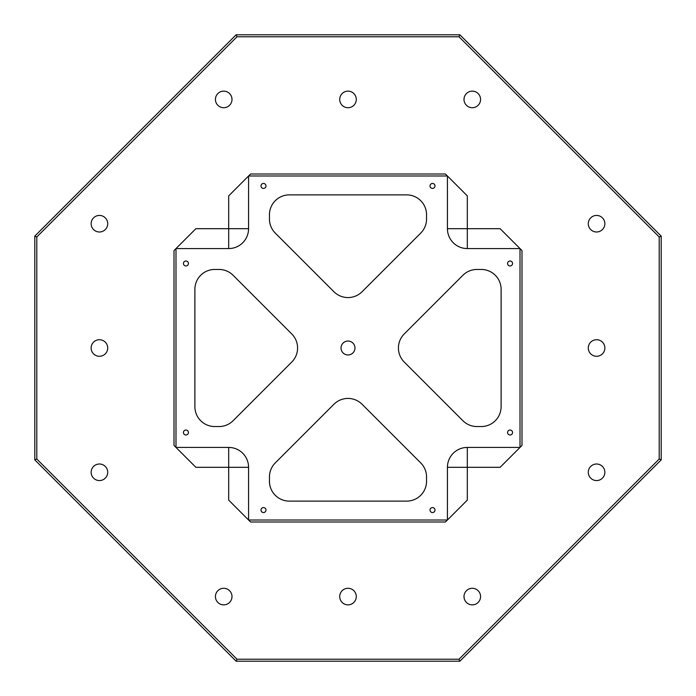 <?xml version="1.0" encoding="UTF-8"?>
<svg xmlns="http://www.w3.org/2000/svg" width="696" height="696" viewBox="0 0 696 696"><rect width="100%" height="100%" fill="white"/><g stroke="black" fill="none" stroke-linecap="round" stroke-linejoin="round"><path stroke-width="1.04" d="M348 398.425A19.888 19.888 0 0 1 362.059 404.245L420.723 462.91A19.888 19.888 0 0 1 426.552 476.969L426.552 481.232A19.888 19.888 0 0 1 406.664 501.12L289.336 501.12A19.888 19.888 0 0 1 269.448 481.232L269.448 476.969A19.888 19.888 0 0 1 275.277 462.91L333.941 404.245A19.888 19.888 0 0 1 348 398.425M348 341.04A6.96 6.96 0 0 0 341.04 348A6.96 6.96 0 0 0 348 354.96A6.96 6.96 0 0 0 354.96 348A6.96 6.96 0 0 0 348 341.04M263.488 183.448A2.488 2.488 0 0 0 261 185.928A2.488 2.488 0 0 0 263.488 188.416A2.488 2.488 0 0 0 265.968 185.928A2.488 2.488 0 0 0 263.488 183.448M432.512 183.448A2.488 2.488 0 0 0 430.032 185.928A2.488 2.488 0 0 0 432.512 188.416A2.488 2.488 0 0 0 435 185.928A2.488 2.488 0 0 0 432.512 183.448M510.072 261A2.488 2.488 0 0 0 507.584 263.488A2.488 2.488 0 0 0 510.072 265.968A2.488 2.488 0 0 0 512.552 263.488A2.488 2.488 0 0 0 510.072 261M510.072 430.032A2.488 2.488 0 0 0 507.584 432.512A2.488 2.488 0 0 0 510.072 435A2.488 2.488 0 0 0 512.552 432.512A2.488 2.488 0 0 0 510.072 430.032M432.512 507.584A2.488 2.488 0 0 0 430.032 510.072A2.488 2.488 0 0 0 432.512 512.552A2.488 2.488 0 0 0 435 510.072A2.488 2.488 0 0 0 432.512 507.584M263.488 507.584A2.488 2.488 0 0 0 261 510.072A2.488 2.488 0 0 0 263.488 512.552A2.488 2.488 0 0 0 265.968 510.072A2.488 2.488 0 0 0 263.488 507.584M185.928 430.032A2.488 2.488 0 0 0 183.448 432.512A2.488 2.488 0 0 0 185.928 435A2.488 2.488 0 0 0 188.416 432.512A2.488 2.488 0 0 0 185.928 430.032M185.928 261A2.488 2.488 0 0 0 183.448 263.488A2.488 2.488 0 0 0 185.928 265.968A2.488 2.488 0 0 0 188.416 263.488A2.488 2.488 0 0 0 185.928 261M99.432 231.994A8.282 8.282 0 0 1 91.141 223.712A8.282 8.282 0 0 1 99.432 215.429A8.282 8.282 0 0 1 107.715 223.712A8.282 8.282 0 0 1 99.432 231.994M99.432 356.282A8.282 8.282 0 0 1 91.141 348A8.282 8.282 0 0 1 99.432 339.718A8.282 8.282 0 0 1 107.715 348A8.282 8.282 0 0 1 99.432 356.282M99.432 480.571A8.282 8.282 0 0 1 91.141 472.288A8.282 8.282 0 0 1 99.432 464.006A8.282 8.282 0 0 1 107.715 472.288A8.282 8.282 0 0 1 99.432 480.571M223.712 604.859A8.282 8.282 0 0 1 215.429 596.568A8.282 8.282 0 0 1 223.712 588.285A8.282 8.282 0 0 1 231.994 596.568A8.282 8.282 0 0 1 223.712 604.859M348 604.859A8.282 8.282 0 0 1 339.718 596.568A8.282 8.282 0 0 1 348 588.285A8.282 8.282 0 0 1 356.282 596.568A8.282 8.282 0 0 1 348 604.859M472.288 604.859A8.282 8.282 0 0 1 464.006 596.568A8.282 8.282 0 0 1 472.288 588.285A8.282 8.282 0 0 1 480.571 596.568A8.282 8.282 0 0 1 472.288 604.859M596.568 480.571A8.282 8.282 0 0 1 588.285 472.288A8.282 8.282 0 0 1 596.568 464.006A8.282 8.282 0 0 1 604.859 472.288A8.282 8.282 0 0 1 596.568 480.571M596.568 356.282A8.282 8.282 0 0 1 588.285 348A8.282 8.282 0 0 1 596.568 339.718A8.282 8.282 0 0 1 604.859 348A8.282 8.282 0 0 1 596.568 356.282M596.568 231.994A8.282 8.282 0 0 1 588.285 223.712A8.282 8.282 0 0 1 596.568 215.429A8.282 8.282 0 0 1 604.859 223.712A8.282 8.282 0 0 1 596.568 231.994M472.288 107.715A8.282 8.282 0 0 1 464.006 99.432A8.282 8.282 0 0 1 472.288 91.141A8.282 8.282 0 0 1 480.571 99.432A8.282 8.282 0 0 1 472.288 107.715M223.712 107.715A8.282 8.282 0 0 1 215.429 99.432A8.282 8.282 0 0 1 223.712 91.141A8.282 8.282 0 0 1 231.994 99.432A8.282 8.282 0 0 1 223.712 107.715M348 107.715A8.282 8.282 0 0 1 339.718 99.432A8.282 8.282 0 0 1 348 91.141A8.282 8.282 0 0 1 356.282 99.432A8.282 8.282 0 0 1 348 107.715M661.2 236.144L661.2 459.856L459.856 661.2L236.144 661.2L34.8 459.856L34.8 236.144L236.144 34.8L459.856 34.8L661.2 236.144L659.208 236.971L459.029 36.792L236.971 36.792L36.792 236.971L36.792 459.029L236.971 659.208L459.029 659.208L659.208 459.029L659.208 236.971M447.432 520.008L445.44 522L250.56 522L228.688 500.128L228.688 467.312L195.872 467.312L175.992 447.432L228.688 447.432A19.888 19.888 0 0 1 248.568 467.312L248.568 520.008L447.432 520.008L467.312 500.128L447.432 520.008L447.432 467.312A19.888 19.888 0 0 1 467.312 447.432L520.008 447.432L500.128 467.312L467.312 467.312L467.312 500.128M175.992 447.432L174 445.44L174 250.56L195.872 228.688L228.688 228.688L228.688 195.872L248.568 175.992L248.568 228.688A19.888 19.888 0 0 1 228.688 248.568L175.992 248.568L175.992 447.432L195.872 467.312M248.568 175.992L250.56 174L445.44 174L467.312 195.872L467.312 228.688L500.128 228.688L520.008 248.568L467.312 248.568A19.888 19.888 0 0 1 447.432 228.688L447.432 175.992L248.568 175.992L228.688 195.872M520.008 248.568L522 250.56L522 445.44L520.008 447.432L520.008 248.568L500.128 228.688M481.232 269.448L476.969 269.448A19.888 19.888 0 0 0 462.91 275.277L404.245 333.941A19.888 19.888 0 0 0 404.245 362.059L462.91 420.723A19.888 19.888 0 0 0 476.969 426.552L481.232 426.552A19.888 19.888 0 0 0 501.12 406.664L501.12 289.336A19.888 19.888 0 0 0 481.232 269.448M214.768 426.552L219.031 426.552A19.888 19.888 0 0 0 233.09 420.723L291.755 362.059A19.888 19.888 0 0 0 291.755 333.941L233.09 275.277A19.888 19.888 0 0 0 219.031 269.448L214.768 269.448A19.888 19.888 0 0 0 194.88 289.336L194.88 406.664A19.888 19.888 0 0 0 214.768 426.552M269.448 214.768L269.448 219.031A19.888 19.888 0 0 0 275.277 233.09L333.941 291.755A19.888 19.888 0 0 0 362.059 291.755L420.723 233.09A19.888 19.888 0 0 0 426.552 219.031L426.552 214.768A19.888 19.888 0 0 0 406.664 194.88L289.336 194.88A19.888 19.888 0 0 0 269.448 214.768M661.2 459.856L659.208 459.029M459.029 36.792L459.856 34.8M459.856 661.2L459.029 659.208M236.971 36.792L236.144 34.8M236.144 661.2L236.971 659.208M36.792 236.971L34.8 236.144M34.8 459.856L36.792 459.029M248.568 520.008L228.688 500.128M520.008 447.432L500.128 467.312M447.432 175.992L467.312 195.872M175.992 248.568L195.872 228.688M228.688 447.432L228.688 467.312L248.568 467.312M447.432 467.312L467.312 467.312L467.312 447.432M467.312 248.568L467.312 228.688L447.432 228.688M248.568 228.688L228.688 228.688L228.688 248.568"/></g></svg>
